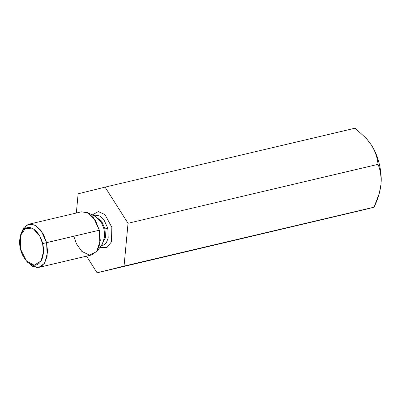 <?xml version="1.0" encoding="UTF-8"?>
<svg xmlns="http://www.w3.org/2000/svg" width="401" height="401" viewBox="0 0 401 401"><rect width="100%" height="100%" fill="white"/><g stroke="black" fill="none" stroke-linecap="round" stroke-linejoin="round"><path stroke-width="0.6" d="M365.476 209.372L124.044 266.114L97.092 272.805L365.476 209.372L97.092 272.805L86.526 256.159L97.092 272.805L124.044 266.114L374.023 207.192C377.752 199.703 380.063 192.174 380.95 184.61C381.456 177.047 380.479 170.295 378.018 164.35L128.039 223.272L124.044 266.114L128.039 223.272L378.018 164.35C377.496 157.919 375.311 151.503 371.466 145.112L366.369 138.445L371.466 145.112C375.311 151.503 377.496 157.919 378.018 164.35C380.479 170.295 381.456 177.047 380.95 184.61C382.359 172.265 378.313 155.408 371.466 145.112C378.313 155.408 382.359 172.265 380.95 184.61L379.286 193.462L374.023 207.192L365.476 209.372M357.963 130.505L355.06 128.195L105.082 187.122L128.039 223.272L105.082 187.122L355.06 128.195L366.369 138.445M78.13 193.808L105.082 187.122L78.13 193.808L76.335 213.031L78.13 193.808M92.365 214.886L98.32 211.568L104.997 214.615L111.839 227.292L111.478 241.843L106.851 247.638L100.014 247.347L106.851 247.638L111.478 241.843L111.839 227.292L104.997 214.615L98.32 211.568L92.365 214.886M104.972 228.931L105.528 237.542L101.232 245.808L105.528 237.542L104.972 228.931L107.824 228.259L103.829 219.547L99.834 215.954L95.152 215.167L99.834 215.954L103.829 219.547L107.824 228.259L104.972 228.931L101.603 221.096L94.14 215.718L101.603 221.096L104.972 228.931L104.039 229.151L101.318 222.274L95.348 216.284L101.318 222.274L104.039 229.151L104.736 236.605L102.06 244.765L104.736 236.605L104.039 229.151L104.972 228.931M102.385 245.848L106.245 243.016L108.215 237.943L107.824 228.259L108.215 237.943L106.245 243.016L102.385 245.848L100.932 246.189M92.3 215.838C93.959 215.778 94.977 215.923 95.348 216.284L87.413 212.57L95.603 220.786L99.333 230.214L100.29 240.44L96.621 251.627L89.528 255.141L81.779 251.357L76.471 243.838L73.874 236.535M26.426 260.946L27.955 262.645L36.932 267.572L41.448 266.309L44.902 262.595L47.609 251.968L46.616 242.64L42.601 243.607L43.463 251.693L41.118 260.901L34.205 265.216L26.426 260.946L20.531 249.086L20.451 235.582L25.489 228.294L33.539 229.016L39.729 236.079L42.601 243.607C41.734 238.039 35.313 225.903 27.083 227.678C18.977 229.958 18.777 243.738 20.531 249.086C21.398 254.66 27.819 266.79 36.05 265.021C44.155 262.74 44.356 248.961 42.601 243.607L99.333 230.214L46.616 242.64L43.303 233.953L36.155 225.803L31.443 224.069L26.867 224.971L21.058 233.382L23.935 227.462L28.802 224.239L35.378 225.342L40.997 230.39L46.616 242.64L47.163 256.254L44.396 263.387L38.967 267.367L32.661 266.409L27.178 261.733M38.967 267.367L91.689 254.941L97.117 250.961L99.884 243.828L99.333 230.214L93.719 217.964L88.1 212.916L81.518 211.808L28.802 224.239M379.286 193.462L380.95 184.61L379.401 193.046M366.639 138.751L371.466 145.112M93.699 215.512L95.152 215.167L94.004 215.653M102.06 244.765L96.621 251.627M20.451 235.582L21.058 233.382"/></g></svg>
